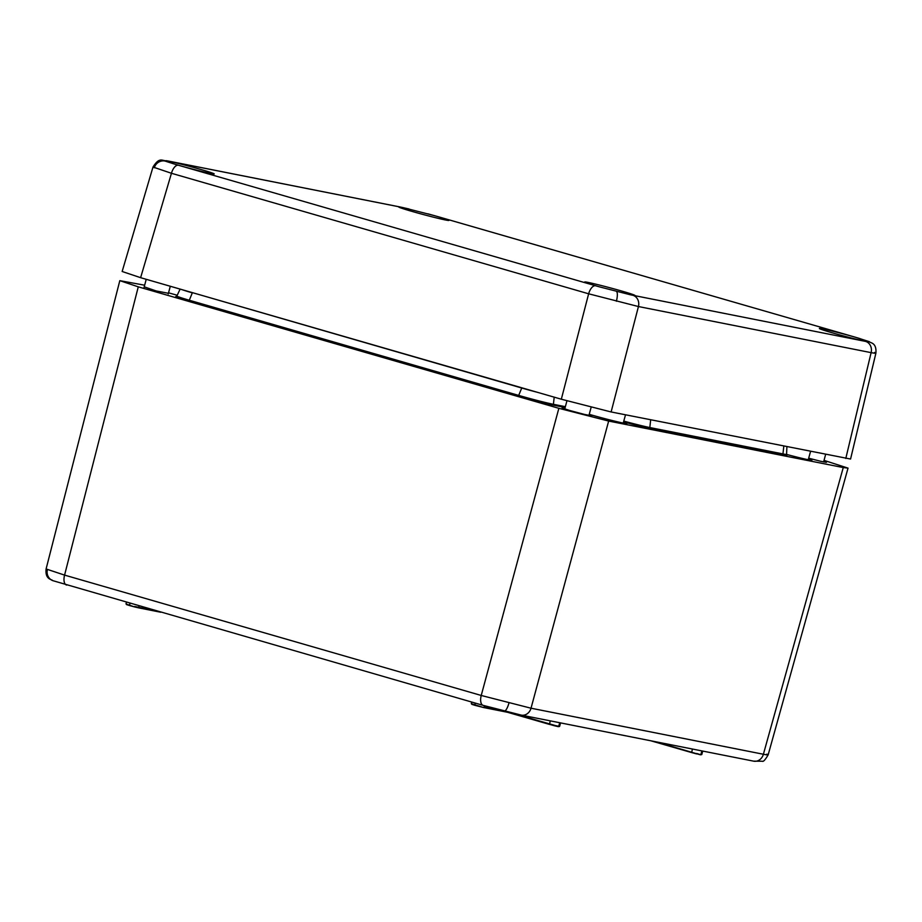 <?xml version="1.0" encoding="UTF-8"?>
<svg xmlns="http://www.w3.org/2000/svg" width="922" height="922" viewBox="0 0 922 922"><rect width="100%" height="100%" fill="white"/><g stroke="black" fill="none" stroke-linecap="round" stroke-linejoin="round"><path stroke-width="1.38" d="M869.607 341.947L859.212 338.362A25.989 0.945 15 0 0 856.918 337.683A25.989 0.945 15 0 0 819.393 328.52A25.989 0.945 15 0 0 839.32 334.801A25.989 0.945 15 0 0 867.556 341.762L868.708 341.44A9.45 9.082 -67.8 0 1 869.308 341.659L855.478 337.256A9.45 4.587 106.1 0 0 855.293 337.21L438.1 216.693A28.352 1.037 15 0 0 433.766 215.46L403.456 207.704A28.352 1.037 15 0 0 400.747 207.127L168.069 161.027A28.352 1.037 15 0 0 166.087 160.67L164.923 161.027L174.431 164.07A25.989 0.945 15 0 0 176.724 164.738A25.989 0.945 15 0 0 214.238 173.912A25.989 0.945 15 0 0 194.358 167.643A25.989 0.945 15 0 0 166.087 160.67M174.431 164.07A28.352 1.037 15 0 0 178.349 165.222L595.543 285.739A28.352 1.037 15 0 0 599.876 286.973L630.187 294.729A28.352 1.037 15 0 0 632.884 295.294A9.45 8.252 101.2 0 1 638.439 306.542L588.639 293.795L171.446 173.278L153.029 167.043M599.876 286.973A25.989 0.945 -165 0 1 597.421 286.269A25.989 0.945 -165 0 1 584.721 282.028A25.989 0.945 -165 0 1 610.076 287.814A25.989 0.945 -165 0 1 634.947 295.432A25.989 0.945 -165 0 1 630.187 294.729M433.766 215.46A25.989 0.945 -165 0 1 436.21 216.163A25.989 0.945 -165 0 1 448.91 220.404A25.989 0.945 -165 0 1 423.555 214.607A25.989 0.945 -165 0 1 398.696 206.989A25.989 0.945 -165 0 1 403.456 207.704M164.024 160.509L164.923 161.027A9.45 9.082 112.2 0 0 154.297 167.769M869.308 341.659C870.011 343.134 876.81 342.189 875.9 353.161L850.568 459.041L611.125 411.961L561.325 399.214L140.617 277.683L122.153 271.494L152.994 167.032C159.748 156.325 161.972 161.189 167.47 160.877A9.45 8.252 101.2 0 1 168.069 161.027M874.598 352.411C877.064 353.449 875.9 353.529 871.117 352.642L638.439 306.542L611.125 411.961M558.801 726.617L559.608 726.409L560.588 722.917M475.199 703.071L474.842 705.295L471.81 704.339L483.566 707.531L474.842 705.295M656.072 741.83L700.409 754.818L650.92 740.815L691.661 752.583L692.399 749.033M126.268 604.048L134.382 606.872L129.541 605.558L129.91 603.334M508.956 703.025A9.45 2.593 -75.6 0 1 504.219 711.093A9.45 2.593 -75.6 0 1 504.127 711.058L483.324 705.411A9.45 4.587 -73.9 0 1 483.14 705.365A9.45 4.587 -73.9 0 1 481.226 695.465L531.026 708.211L763.393 754.254C768.164 755.21 769.317 755.164 766.85 754.127M46.112 568.966L64.575 575.109L481.226 695.465L558.859 408.319L138.277 286.834L64.575 575.109A9.45 4.587 -73.9 0 0 66.488 585.009A9.45 4.587 -73.9 0 0 66.672 585.055M168.553 292.816A25.989 0.945 15 0 0 177.243 295.247M589.25 414.335A25.989 0.945 15 0 0 589.342 414.37A25.989 0.945 15 0 0 626.868 423.532A25.989 0.945 15 0 0 623.491 422.138M786.904 446.79L786.547 455.053L784.38 454.189A27.026 0.98 -165 0 1 783.539 454.903L650.413 428.523A0.945 0.83 101.2 0 1 649.826 427.543L782.962 453.924A26.104 0.945 15 0 0 786.247 454.327A25.989 0.945 15 0 0 811.89 460.193A25.989 0.945 15 0 0 808.513 458.799M144.224 286.834L156.095 290.926L168.415 293.3M564.921 408.365L562.097 407.95L569.6 410.451L584.329 414.381L591.774 415.868L589.112 414.831M808.686 458.199L820.949 461.346L826.435 462.371L823.784 461.323M843.261 467.558L848.033 468.134L768.153 754.864C765.272 759.832 763.312 761.952 762.275 761.238L753.631 761.157A9.45 8.252 101.2 0 0 763.393 754.254L843.261 467.558L608.658 421.066L531.026 708.211A9.45 8.252 101.2 0 1 521.276 715.115L483.14 705.365L52.658 580.606A9.45 9.082 -67.8 0 1 47.402 569.704M848.033 468.134L824.038 460.366M52.658 580.606C51.978 579.143 44.994 579.961 46.1 568.955L119.814 280.657L144.65 285.209M119.814 280.657L138.277 286.834M558.859 408.319L608.658 421.066M702.748 751.073L701.769 754.588L700.893 754.473L701.873 750.9M559.712 722.733L558.732 726.306L554.376 725.741L507.446 712.257L483.589 707.531L507.457 712.268L549.512 724.415L550.238 720.866M855.662 337.314A9.45 4.587 106.1 0 0 855.478 337.256L438.284 216.739A9.45 4.587 106.1 0 0 438.1 216.693M859.212 338.362A28.352 1.037 15 0 0 855.293 337.21M409.022 208.971L400.148 206.989A9.45 8.252 101.2 0 1 400.747 207.127M616.484 291.467A9.45 2.593 104.4 0 1 616.392 301.252M178.349 165.222A9.45 4.587 106.1 0 0 171.446 173.278L140.617 277.683M632.884 295.294L865.562 341.405A28.352 1.037 15 0 0 867.556 341.762M561.325 399.214L588.639 293.795A9.45 4.587 106.1 0 1 595.543 285.739M845.797 458.453L871.117 352.642A9.45 8.252 101.2 0 0 865.562 341.405M438.457 216.797A9.45 4.587 106.1 0 0 438.284 216.739L427.843 213.812M558.213 726.64L554.387 725.741M471.557 703.797L483.566 707.531M696.767 753.505L700.962 754.784M126.521 604.59L129.553 605.558L126.521 604.59M134.624 606.469L155.876 610.837M160.739 612.243L134.393 606.872L138.277 607.782L139.153 605.996M565.151 407.489L553.995 405.288A27.026 0.98 -165 0 1 518.383 396.172L188.964 301.01L192.318 292.862A24.71 0.899 -165 0 1 181.807 289.577M537.641 392.369A24.71 0.899 -165 0 1 521.725 388.012L192.41 292.643M518.383 396.172L521.829 387.793M188.964 301.01A27.026 0.98 -165 0 1 176.333 296.538M179.237 297.022L176.24 296.561L176.863 296.066A26.104 0.945 15 0 0 189.621 300.342L519.028 395.503A26.104 0.945 15 0 0 553.419 404.309L554.191 397.152M553.995 405.288A0.945 0.83 101.2 0 1 553.419 404.309L565.37 406.671M650.413 428.523A27.026 0.98 -165 0 1 623.56 421.873M623.779 421.089A26.104 0.945 15 0 0 649.826 427.543L650.667 419.798M783.539 454.903A0.945 0.83 101.2 0 1 782.962 453.924L783.804 446.167M160.728 612.231L138.3 607.794M510.315 712.625L554.618 725.337M484.442 705.745L484.05 707.186L505.763 711.484M808.26 459.721L810.542 451.469M623.237 423.06L625.519 414.808M400.148 206.989L167.47 160.877M588.951 415.453L591.14 407.27M564.748 408.988L566.938 400.805M549.512 724.415L559.608 726.409M180.113 289.093L176.863 296.066M126.014 603.922L126.418 602.32M471.303 703.659L471.718 702.068M753.631 761.157L521.276 715.115M134.382 606.872L129.541 605.558M696.536 753.896L691.661 752.583M701.769 754.576L700.397 754.818M168.253 293.922L170.293 286.258M144.051 287.468L146.229 279.297M823.623 461.945L825.616 454.454"/></g></svg>
